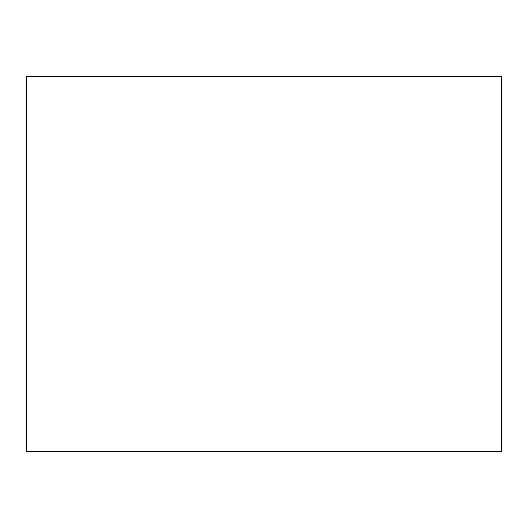 <?xml version="1.0" encoding="UTF-8"?>
<svg xmlns="http://www.w3.org/2000/svg" width="528" height="528" viewBox="0 0 528 528"><rect width="100%" height="100%" fill="white"/><g stroke="black" fill="none" stroke-linecap="round" stroke-linejoin="round"><path stroke-width="0.79" d="M501.6 451.579L26.4 451.579L26.4 76.421L501.6 76.421L501.6 451.579"/></g></svg>
